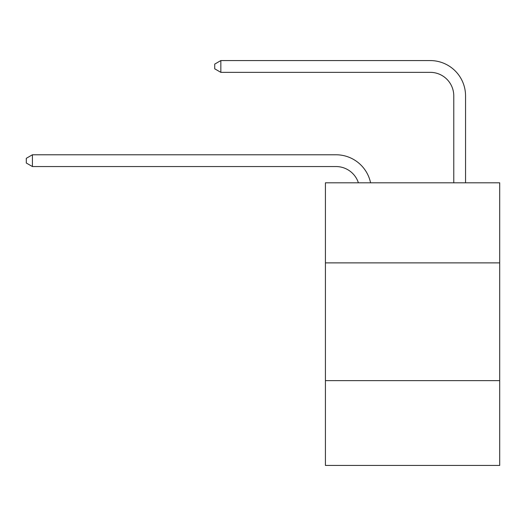 <?xml version="1.0" encoding="UTF-8"?>
<svg xmlns="http://www.w3.org/2000/svg" width="526" height="526" viewBox="0 0 526 526"><rect width="100%" height="100%" fill="white"/><g stroke="black" fill="none" stroke-linecap="round" stroke-linejoin="round"><path stroke-width="0.79" d="M499.7 262.882L499.7 182.805L325.416 182.805L325.416 262.882L499.7 262.882L499.7 465.431L325.416 465.431L325.416 262.882M499.7 380.646L325.416 380.646M336.009 166.551A23.552 23.552 -35 0 1 358.403 182.805A23.552 23.552 -33 0 0 336.009 166.551L32.421 166.551L26.3 163.021L26.3 158.313L32.421 154.775L336.009 154.775A35.327 35.327 145 0 1 370.58 182.805M453.774 182.805L453.774 95.896A23.552 23.552 46.4 0 0 430.222 72.345L220.841 72.345L214.72 68.814L214.72 64.1L220.841 60.569L430.222 60.569A35.327 35.327 44.4 0 1 465.549 95.896L465.549 182.805M32.421 166.551L32.421 154.775L336.009 154.775M453.774 95.896A23.552 23.552 -135.6 0 0 430.222 72.345A23.552 23.552 -135.6 0 1 453.774 95.896A23.552 23.552 -135.6 0 0 430.222 72.345A23.552 23.552 -135.6 0 1 453.774 95.896A23.552 23.552 -135.6 0 0 430.222 72.345A23.552 23.552 -135.6 0 1 453.774 95.896A23.552 23.552 -135.6 0 0 430.222 72.345A23.552 23.552 -135.6 0 1 453.774 95.896A23.552 23.552 -135.6 0 0 430.222 72.345A23.552 23.552 -135.6 0 1 453.774 95.896A23.552 23.552 -135.6 0 0 430.222 72.345A23.552 23.552 -135.6 0 1 453.774 95.896A23.552 23.552 -135.6 0 0 430.222 72.345A23.552 23.552 -135.6 0 1 453.774 95.896A23.552 23.552 -135.6 0 0 430.222 72.345A23.552 23.552 -135.6 0 1 453.774 95.896A23.552 23.552 -135.6 0 0 430.222 72.345A23.552 23.552 -135.6 0 1 453.774 95.896A23.552 23.552 -135.6 0 0 430.222 72.345A23.552 23.552 -135.6 0 1 453.774 95.896A23.552 23.552 -135.6 0 0 430.222 72.345A23.552 23.552 -135.6 0 1 453.774 95.896A23.552 23.552 -135.6 0 0 430.222 72.345A23.552 23.552 -135.6 0 1 453.774 95.896A23.552 23.552 -135.6 0 0 430.222 72.345A23.552 23.552 -135.6 0 1 453.774 95.896A23.552 23.552 -135.6 0 0 430.222 72.345A23.552 23.552 -135.6 0 1 453.774 95.896A23.552 23.552 -135.6 0 0 430.222 72.345A23.552 23.552 -135.6 0 1 453.774 95.896A23.552 23.552 -135.6 0 0 430.222 72.345A23.552 23.552 -135.6 0 1 453.774 95.896A23.552 23.552 -135.6 0 0 430.222 72.345A23.552 23.552 -135.6 0 1 453.774 95.896A23.552 23.552 -135.6 0 0 430.222 72.345A23.552 23.552 -135.6 0 1 453.774 95.896A23.552 23.552 -135.6 0 0 430.222 72.345A23.552 23.552 -135.6 0 1 453.774 95.896A23.552 23.552 -135.6 0 0 430.222 72.345A23.552 23.552 -135.6 0 1 453.774 95.896A23.552 23.552 -135.6 0 0 430.222 72.345A23.552 23.552 -135.6 0 1 453.774 95.896A23.552 23.552 -135.6 0 0 430.222 72.345A23.552 23.552 -135.6 0 1 453.774 95.896A23.552 23.552 -135.6 0 0 430.222 72.345A23.552 23.552 -135.6 0 1 453.774 95.896M220.841 60.569L220.841 72.345"/></g></svg>

